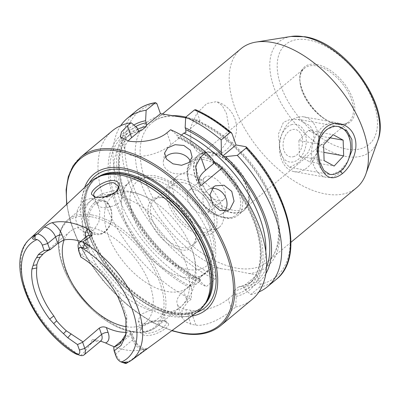 <?xml version="1.0" encoding="UTF-8"?>
<svg xmlns="http://www.w3.org/2000/svg" width="400" height="400" viewBox="0 0 400 400"><rect width="100%" height="100%" fill="white"/><g stroke="black" fill="none" stroke-linecap="round" stroke-linejoin="round"><path stroke-width="0.3" stroke-dasharray="2 1.5" d="M338.075 126.45A24.34 16.845 100 0 0 335.04 126.26L325.645 129.84L319.665 139.045A24.34 16.845 100 0 0 329.64 174.385M332.225 174.5L340.1 170.65L347.595 161.715M168.61 323.915L166.34 321.67L164.105 321.075L151.76 321.66L141.52 327.12L140.095 331.38C140.495 333.45 142.13 334.78 145.005 335.365C153.615 337.06 169.435 327.74 168.61 323.915M162.645 320.48L164.6 320.985L166.42 322.47L166.505 322.915C165.855 325.295 163.51 327.505 159.465 329.55C155.235 332.255 147.07 333.935 145.58 333.08L141.495 330.215L141.33 329.52L142.61 325.765L150.99 321.13L162.645 320.48M95.555 197.315L97.725 197.945L108.485 197L116.695 191.835L117.11 191.25M191.015 143.045L190.34 127.955L196.83 113.325L206.825 103.505L216.65 101.62L222.28 105.64L226.495 113.54L229.005 127.635L226.76 141.965L219.235 152.435L208.09 156.095L197.78 152.47L191.015 143.045M165.315 157.285A13.91 10.32 8.4 0 0 163.35 161.45A13.91 10.32 8.4 0 0 171.69 172.67A13.91 10.32 8.4 0 0 187.735 170.83A13.91 10.32 8.4 0 0 190.87 165.525A13.91 10.32 8.4 0 0 190.295 161.195M212.2 188.385A13.91 11.465 61.7 0 0 208.38 189.505A13.91 11.465 61.7 0 0 206.815 190.565A13.91 11.465 61.7 0 0 205.465 208.18A13.91 11.465 61.7 0 0 221.58 213.995A13.91 11.465 61.7 0 0 223.145 212.935A13.91 11.465 61.7 0 0 224.645 211.375M297.875 163.18L289.535 167.295L284.335 162.01L279.915 148.96L278.415 134.05L283.425 122.37L290.19 119.345L298.01 119.36L310.16 125.885L313.48 131.87L314.04 138.84L308.145 152.445L297.875 163.18M212.785 151.995A34.77 19.42 -129.7 0 0 205.21 152.185A34.77 19.42 -129.7 0 0 200.875 154.41A34.77 19.42 -129.7 0 0 202.41 185.345A34.77 19.42 -129.7 0 0 233.43 210.295A34.77 19.42 -129.7 0 0 245.34 207.88A34.77 19.42 -129.7 0 0 248.32 204.02A34.77 19.42 -129.7 0 0 241.545 173.375A34.77 19.42 -129.7 0 0 212.785 151.995M241 48.695A90.4 50.49 -129.7 0 0 244.99 129.125A90.4 50.49 -129.7 0 0 325.64 193.995A90.4 50.49 -129.7 0 0 356.6 187.71M83.435 200.92L77.665 208.835L75.545 219.11L78.385 228.125L85.17 232.545L93.76 230.075L98.88 222.035L99.9 211.56L96.98 202.545L91.23 198.31L83.435 200.92M125.845 363.535L146.67 349.015C147.31 348.52 147.265 348.455 146.53 348.82L142.935 349.53A80.765 45.11 -129.7 0 1 125.56 349.915A80.765 45.11 -129.7 0 1 114.38 346.81M142.935 349.53A14.88 8.31 -129.7 0 1 132.19 336.77A4.87 2.225 160.5 0 1 133.67 337.73A4.87 2.225 160.5 0 1 132.545 339.965L115.8 353.89A10.015 5.595 -129.7 0 0 124.755 363.245M78.95 251.625L78.66 249A10.015 5.595 50.3 0 1 78.145 246.975M103.56 197.44L98.44 201.605L97.175 205.05L101.005 207.21C108.79 209.21 123.975 203.145 121.885 196.8C121.47 195.065 120.075 193.985 117.7 193.56L114.6 193.42M150.27 310.235L158.865 309.8C161.245 310.275 162.575 311.16 162.84 312.455C163.97 316.05 149.93 325.345 142.3 323.815L138.18 320.845L140.7 314.465L150.27 310.235A69.54 38.84 -129.7 0 1 92.605 258.18A69.54 38.84 -129.7 0 1 91.615 200.045L67.945 219.73A69.54 38.84 -129.7 0 0 73.605 285.83M181.81 179.64A33.03 18.45 -129.7 0 0 170.495 181.935A33.03 18.45 -129.7 0 0 171.955 211.32A33.03 18.45 -129.7 0 0 201.425 235.025A33.03 18.45 -129.7 0 0 212.735 232.73A33.03 18.45 -129.7 0 0 211.28 203.34A33.03 18.45 -129.7 0 0 181.81 179.64M188.465 174.105A33.03 18.45 -129.7 0 0 177.15 176.4A33.03 18.45 -129.7 0 0 178.61 205.79A33.03 18.45 -129.7 0 0 208.075 229.495A33.03 18.45 -129.7 0 0 219.39 227.195A33.03 18.45 -129.7 0 0 217.93 197.81A33.03 18.45 -129.7 0 0 188.465 174.105M193.935 189.555A14.605 8.155 -129.7 0 0 188.93 190.57A14.605 8.155 -129.7 0 0 189.575 203.565A14.605 8.155 -129.7 0 0 202.605 214.045A14.605 8.155 -129.7 0 0 207.605 213.03A14.605 8.155 -129.7 0 0 206.96 200.035A14.605 8.155 -129.7 0 0 193.935 189.555M209.9 176.28A14.605 8.155 -129.7 0 0 204.9 177.295A14.605 8.155 -129.7 0 0 205.545 190.285A14.605 8.155 -129.7 0 0 218.57 200.765A14.605 8.155 -129.7 0 0 223.575 199.75A14.605 8.155 -129.7 0 0 222.93 186.76A14.605 8.155 -129.7 0 0 209.9 176.28M84.66 187.43A88.05 49.18 -129.7 0 0 104.945 264.135A88.05 49.18 -129.7 0 0 176.07 315.82A88.05 49.18 -129.7 0 0 191.675 316.125M90.455 181.99A84.215 47.035 -129.7 0 0 96.065 257.05A84.215 47.035 -129.7 0 0 170.495 316.295A84.215 47.035 -129.7 0 0 198.085 311.415M126.665 326.795A59.11 33.015 -129.7 0 0 145.595 322.48A59.11 33.015 -129.7 0 0 142.985 269.89A59.11 33.015 -129.7 0 0 90.25 227.475A59.11 33.015 -129.7 0 0 70.01 231.58A59.11 33.015 -129.7 0 0 64.17 239.91M132.375 192.445A59.11 33.015 -129.7 0 0 112.135 196.55A59.11 33.015 -129.7 0 0 114.745 249.14A59.11 33.015 -129.7 0 0 167.475 291.555A59.11 33.015 -129.7 0 0 187.72 287.45A59.11 33.015 -129.7 0 0 191.72 248.84A59.11 33.015 -129.7 0 0 150.825 199.66A59.11 33.015 -129.7 0 0 132.375 192.445M149.365 178.32A59.11 33.015 -129.7 0 0 129.12 182.425A59.11 33.015 -129.7 0 0 121.975 195.38A59.11 33.015 -129.7 0 0 138.71 245.445A59.11 33.015 -129.7 0 0 184.46 277.43A59.11 33.015 -129.7 0 0 190.665 277.985A59.11 33.015 -129.7 0 0 204.705 273.325A59.11 33.015 -129.7 0 0 202.095 220.735A59.11 33.015 -129.7 0 0 149.365 178.32M162.7 197.415A31.295 17.48 -129.7 0 0 149.75 219.715A31.295 17.48 -129.7 0 0 181.28 249.885A31.295 17.48 -129.7 0 0 195.83 233.915A31.295 17.48 -129.7 0 0 166.245 198.34A31.295 17.48 -129.7 0 0 162.7 197.415M164.325 197.95A29.555 16.505 -129.7 0 0 154.205 200.005A29.555 16.505 -129.7 0 0 155.51 226.3A29.555 16.505 -129.7 0 0 181.875 247.51A29.555 16.505 -129.7 0 0 191.995 245.455A29.555 16.505 -129.7 0 0 195.615 232.425A29.555 16.505 -129.7 0 0 167.675 198.82A29.555 16.505 -129.7 0 0 164.325 197.95M182.84 182.555A29.555 16.505 -129.7 0 0 172.72 184.605A29.555 16.505 -129.7 0 0 174.025 210.9A29.555 16.505 -129.7 0 0 200.39 232.11A29.555 16.505 -129.7 0 0 210.515 230.055A29.555 16.505 -129.7 0 0 209.21 203.76A29.555 16.505 -129.7 0 0 182.84 182.555M220.74 268.63L235.17 270.735L256.965 275.04L260.225 284.25L259.545 287.185L250.765 294.485L244.705 289.38L243.355 286.36L239.64 286.565L238.36 287.045L233.44 291.14C233.28 292.085 233.905 292.72 235.315 293.04L236.235 296.42L235.72 306.995L232.045 310.05C222.68 317.95 206.23 326.835 195.875 325.09A109.525 61.17 50.3 0 1 193.42 324.7A109.525 61.17 50.3 0 1 190.935 324.215L185.145 321.62L181.87 317.1L182.065 309.575L187.565 302.185L191.245 299.125L191.755 288.555L190.835 285.175L195.83 284.485L200.75 280.39L199.755 278.86L198.875 278.49L200.225 281.51L206.285 286.615L215.065 279.315L215.75 276.385L212.485 267.17L220.74 268.63A93.88 52.435 -129.7 0 1 140.755 182.345A93.88 52.435 -129.7 0 1 166.235 114.715M235.72 306.995A109.525 61.17 -129.7 0 0 252.35 299.275M146.67 349.015C147.31 348.52 147.265 348.455 146.53 348.82A4.87 3.925 73.4 0 0 146.04 348.925A4.87 3.925 73.4 0 0 144.885 349.545L146.67 349.015M77.29 354.365L75.51 353.795L72.84 352.23L78.995 355.065M80.715 355.55C84.335 352.265 87.355 348.7 89.77 344.865L92.375 339.41L100.87 340.905M80.765 241.405A59.11 33.015 50.3 0 1 87.935 244.225L89.715 246.025L88.79 248.835L81.25 255.105A59.11 33.015 -129.7 0 1 119.4 295.18L121.07 300.57A59.11 33.015 -129.7 0 1 125.18 312.18L124.4 314.29M126.155 333.65L126.625 331.895L126.84 316.195L125.18 312.18M123.945 338.86L130.285 333.585L131.615 331.925L130.43 331.81A59.11 33.015 50.3 0 1 126.365 332.285M120.275 302.63L121.07 300.57M236.235 296.42A100.6 56.19 -129.7 0 0 217.13 163.665M244.705 289.38A100.6 56.19 -129.7 0 0 265.87 273.66M250.765 294.485A109.525 61.17 -129.7 0 0 258.97 291.935M112.29 130.85A109.525 61.17 -129.7 0 0 110.08 214.885A109.525 61.17 -129.7 0 0 191.245 299.125M212.93 159.64A100.6 56.19 -129.7 0 0 176.67 134.77L170.64 129.745M137.135 127.775A100.6 56.19 -129.7 0 0 113.585 198.16A100.6 56.19 -129.7 0 0 191.755 288.555M181.435 135.14L178.935 137.22L178.995 138.14L178.39 138.005L177.38 136.77L176.67 134.77M133.86 125.04A100.6 56.19 -129.7 0 0 125.525 200.19A100.6 56.19 -129.7 0 0 200.225 281.51M120.715 125.675A109.525 61.17 -129.7 0 0 128.855 209.825A109.525 61.17 -129.7 0 0 206.285 286.615M185.65 117.825L199.99 120.685L196.43 110.635L195.66 109.71M166.42 322.47L162.84 312.455A69.54 38.84 -129.7 0 0 180.54 306.985A69.54 38.84 -129.7 0 0 179.55 248.85A69.54 38.84 -129.7 0 0 121.885 196.8L118.1 186.015M178.995 138.14L171.16 144.655A27.815 12.715 160.5 0 1 143.91 155.98A27.815 12.715 160.5 0 1 125.17 150.445A27.815 12.715 160.5 0 1 128.19 141.01M199.99 120.685L185.72 132.55M235.315 293.04L228.135 299.01A27.815 12.715 160.5 0 1 190.625 310.27L185.685 309.395A27.815 12.715 160.5 0 1 177.205 303.925A27.815 12.715 160.5 0 1 183.655 291.145L190.835 285.175M256.965 275.04L243.355 286.36M198.875 278.49L212.485 267.17M200.85 185.695A27.815 12.715 160.5 0 1 199.08 183.105A27.815 12.715 160.5 0 1 198.76 181.59M87.245 236.015A10.015 5.595 50.3 0 0 86.53 242.455L78.66 249L80.82 255.11L81.25 255.105M80.875 257.06L80.82 255.11M116.09 356.51L115.8 353.89L113.595 347.655M293.29 156.76A13.91 9.625 100 0 0 302.63 140.795A13.91 9.625 100 0 0 292.425 129.575A13.91 9.625 100 0 0 283.08 145.535A13.91 9.625 100 0 0 293.29 156.76M292.26 124.475A19.125 13.235 100 0 0 281.3 135.625A19.125 13.235 100 0 0 279.415 146.29A19.125 13.235 100 0 0 293.455 161.855A19.125 13.235 100 0 0 306.295 139.91A19.125 13.235 100 0 0 292.26 124.475M298.17 117.075A27.815 19.255 100 0 0 282.225 133.285A27.815 19.255 100 0 0 279.48 148.8A27.815 19.255 100 0 0 294.19 171.65A27.815 19.255 100 0 0 299.9 171.445A27.815 19.255 100 0 0 318.5 143.56A27.815 19.255 100 0 0 303.88 116.87A27.815 19.255 100 0 0 298.17 117.075M330.29 122.755A27.815 19.255 100 0 0 311.695 150.645A27.815 19.255 100 0 0 326.315 177.33A27.815 19.255 100 0 0 332.025 177.125A27.815 19.255 100 0 0 347.97 160.915A27.815 19.255 100 0 0 350.715 145.4A27.815 19.255 100 0 0 336.005 122.55A27.815 19.255 100 0 0 330.29 122.755M330.165 137.865L318.445 135.79L308.42 130.31L298.895 140.53L323.605 144.9M308.42 130.31L333.13 134.685M318.445 135.79L318.945 151.485L323.84 152.35M318.945 151.485L309.42 161.705L334.13 166.075M298.895 140.53L299.395 156.225L309.42 161.705M299.395 156.225L324.105 160.595M340.1 170.65L340.45 171.11M210.82 152.59A35.73 19.955 -129.7 0 0 203.04 152.785A35.73 19.955 -129.7 0 0 198.165 183.125A35.73 19.955 -129.7 0 0 232.035 212.5A35.73 19.955 -129.7 0 0 247.335 206.05A35.73 19.955 -129.7 0 0 240.375 174.56A35.73 19.955 -129.7 0 0 210.82 152.59M210.49 152.77A35.815 20 -129.7 0 0 198.225 155.26A35.815 20 -129.7 0 0 199.805 187.12A35.815 20 -129.7 0 0 231.755 212.82A35.815 20 -129.7 0 0 244.02 210.33A35.815 20 -129.7 0 0 242.44 178.47A35.815 20 -129.7 0 0 210.49 152.77M204.49 157.76A35.815 20 -129.7 0 0 192.225 160.25A35.815 20 -129.7 0 0 193.805 192.11A35.815 20 -129.7 0 0 225.755 217.81A35.815 20 -129.7 0 0 238.02 215.32A35.815 20 -129.7 0 0 236.44 183.46A35.815 20 -129.7 0 0 204.49 157.76M204.015 159.66A34.42 19.225 -129.7 0 0 189.77 184.195A34.42 19.225 -129.7 0 0 224.455 217.38A34.42 19.225 -129.7 0 0 238.7 192.85A34.42 19.225 -129.7 0 0 204.015 159.66M291.05 36.465A71.41 39.885 -129.7 0 0 277.255 95.595A71.41 39.885 -129.7 0 0 345.975 156.475A71.41 39.885 -129.7 0 0 377.75 140.73M346.665 149.065A65.11 36.365 -129.7 0 0 373.605 102.66A65.11 36.365 -129.7 0 0 308 39.885A65.11 36.365 -129.7 0 0 281.06 86.29A65.11 36.365 -129.7 0 0 346.665 149.065M336.99 124.18A34.77 19.42 -129.7 0 0 348.9 121.765A34.77 19.42 -129.7 0 0 347.365 90.83A34.77 19.42 -129.7 0 0 316.345 65.875A34.77 19.42 -129.7 0 0 304.435 68.295A34.77 19.42 -129.7 0 0 305.97 99.23A34.77 19.42 -129.7 0 0 336.99 124.18M337.965 124.5A35.815 20 -129.7 0 0 352.785 98.975A35.815 20 -129.7 0 0 316.7 64.45A35.815 20 -129.7 0 0 301.88 89.975A35.815 20 -129.7 0 0 337.965 124.5M105.065 231.255A16.34 11.31 -80 0 1 89.79 226.22A16.34 11.31 -80 0 1 95.36 203.85A16.34 11.31 -80 0 1 110.635 208.885A16.34 11.31 -80 0 1 105.065 231.255M94.31 202.845A17.385 12.035 100 0 0 87.295 221.205A17.385 12.035 100 0 0 96.445 234.54A17.385 12.035 100 0 0 104.635 231.995A17.385 12.035 100 0 0 111.65 213.64A17.385 12.035 100 0 0 102.5 200.3A17.385 12.035 100 0 0 94.31 202.845M130.285 333.585L132.545 339.965A10.015 5.595 -129.7 0 0 142.63 349.62A10.015 5.595 -129.7 0 0 144.885 349.545L139.855 353.725M80.565 157.235A109.525 61.17 -129.7 0 0 85.4 254.68A109.525 61.17 -129.7 0 0 183.11 333.275A109.525 61.17 -129.7 0 0 220.62 325.66M89.175 183.19A85.72 47.875 -129.7 0 0 103.485 259.21A85.72 47.875 -129.7 0 0 175.585 313.695A85.72 47.875 -129.7 0 0 196.67 312.455M98.02 177.005A83.345 46.55 -129.7 0 0 95.53 178.84A83.345 46.55 -129.7 0 0 99.21 252.99A83.345 46.55 -129.7 0 0 173.56 312.8A83.345 46.55 -129.7 0 0 202.105 307.005A83.345 46.55 -129.7 0 0 204.365 304.89M99.935 176.225A83.345 46.55 -129.7 0 0 94.445 179.74A83.345 46.55 -129.7 0 0 98.125 253.89A83.345 46.55 -129.7 0 0 172.48 313.7A83.345 46.55 -129.7 0 0 201.025 307.905A83.345 46.55 -129.7 0 0 205.48 303.15M101.395 175.65A83.415 46.59 -129.7 0 0 94.25 247.805A83.415 46.59 -129.7 0 0 172.155 314.045A83.415 46.59 -129.7 0 0 206.315 301.82L201.025 307.905L202.105 307.005C195.34 312.59 186.155 314.42 174.545 312.495C147.495 308.33 112.41 278.55 96.14 245.54C81.435 217.265 81.765 189.53 95.53 178.84L94.445 179.74L101.395 175.65M90.92 216.725A68.495 38.255 -129.7 0 0 62.58 265.545A68.495 38.255 -129.7 0 0 131.595 331.585A68.495 38.255 -129.7 0 0 159.94 282.765A68.495 38.255 -129.7 0 0 90.92 216.725M91.765 214.895A69.54 38.84 -129.7 0 0 67.945 219.73C54.705 230.405 55.52 255.26 68.68 279.23C82.475 305.38 109.875 328.255 132.075 331.805C142.15 333.555 150.415 331.84 156.87 326.665A69.54 38.84 -129.7 0 0 153.8 264.795A69.54 38.84 -129.7 0 0 91.765 214.895M92.91 309.045A69.54 38.84 -129.7 0 0 133.055 331.5A69.54 38.84 -129.7 0 0 156.87 326.665L180.54 306.985C187.91 300.645 192.65 292.765 194.77 283.35C197.095 271.94 196.08 260.44 191.72 248.84M109.31 194.575A69.54 38.84 -129.7 0 0 91.615 200.045L102.225 193.655L114.175 190.615L128.535 191.145C136.265 192.575 143.695 195.415 150.825 199.66M155.76 177.81A54.675 30.54 -129.7 0 0 133.135 216.78A54.675 30.54 -129.7 0 0 188.225 269.49A54.675 30.54 -129.7 0 0 210.85 230.525A54.675 30.54 -129.7 0 0 155.76 177.81M172.81 115.67A90.4 50.49 -129.7 0 0 151.89 122.795A90.4 50.49 -129.7 0 0 155.88 203.225A90.4 50.49 -129.7 0 0 236.53 268.095A90.4 50.49 -129.7 0 0 267.49 261.81A90.4 50.49 -129.7 0 0 264.5 183.125A90.4 50.49 -129.7 0 0 185.83 117.11M125.865 363.535A79.205 44.235 -129.7 0 0 131.18 360.54M29.955 238.81A79.205 44.235 -129.7 0 0 28.11 295.575A79.205 44.235 -129.7 0 0 80.63 355.53M235.515 294.4A98.31 54.91 -129.7 0 0 214.875 163.265M243.99 287.355A98.31 54.91 -129.7 0 0 266.565 267.23M259.545 287.185A109.525 61.17 -129.7 0 0 276.17 279.465M260.225 284.25A107.44 60.005 -129.7 0 0 245.5 146.63M213.87 162.305A98.31 54.91 -129.7 0 0 177.38 136.77M137.845 129.775A98.31 54.91 -129.7 0 0 115.21 198.445A98.31 54.91 -129.7 0 0 191.035 286.535M139 131.075A95.53 53.355 -129.7 0 0 126.3 137.4A95.53 53.355 -129.7 0 0 124.545 211.07A95.53 53.355 -129.7 0 0 195.83 284.485M233.44 291.14A95.53 53.355 -129.7 0 0 248.46 284.305A95.53 53.355 -129.7 0 0 216.14 163.49M213.355 160.85A95.53 53.355 -129.7 0 0 178.935 137.22M238.36 287.045A95.53 53.355 -129.7 0 0 253.385 280.21A95.53 53.355 -129.7 0 0 265.825 251.41M137.645 129.22A95.53 53.355 -129.7 0 0 131.225 133.305A95.53 53.355 -129.7 0 0 129.47 206.975A95.53 53.355 -129.7 0 0 200.75 280.39M135.71 126.585A98.31 54.91 -129.7 0 0 126.775 199.57A98.31 54.91 -129.7 0 0 199.51 279.49M136.115 111.04A109.525 61.17 -129.7 0 0 133.905 195.075A109.525 61.17 -129.7 0 0 215.065 279.315M232.075 133.79A107.44 60.005 -129.7 0 0 196.43 110.635M156.895 103.645A107.44 60.005 -129.7 0 0 130.59 179.125A107.44 60.005 -129.7 0 0 215.75 276.385M248.71 273.58A93.88 52.435 -129.7 0 0 274.19 205.95A93.88 52.435 -129.7 0 0 194.205 119.66M66.965 204.05A108.48 60.59 -129.7 0 0 172.105 330.49M166.96 132.8L171.16 144.655M232.045 310.05L228.135 299.01M195.875 325.09L190.625 310.27M190.935 324.215L185.685 309.395M187.565 302.185L183.655 291.145M87.265 235.99C87.545 236.65 86.32 234.75 87.66 240.22A4.87 2.225 -19.5 0 1 86.53 242.455L88.79 248.835M89.715 246.025L87.66 240.22A4.87 2.225 -19.5 0 0 86.175 239.26L87.935 244.225M86.175 239.26A14.88 8.31 50.3 0 1 85.62 237.365M132.19 336.77L130.43 331.81M96.195 339.915A4.87 2.405 117.8 0 0 94.8 340.685L92.375 339.41M100.84 340.925A10.015 5.595 50.3 0 1 94.8 340.685L89.77 344.865M125.935 319.38L126.84 316.195M118.165 297.435L119.4 295.18M166.335 321.665L164.6 320.995M142.61 325.765L141.525 327.12M117.69 190.555L116.7 191.84M96.41 197.63L94.645 197.075M208.09 156.095A27.815 27.815 0 0 0 216.65 101.62M163.35 161.45L164.605 152.98M221.58 213.995L228.425 210.3M289.535 167.295L329.855 174.43M205.21 152.185L203.04 152.785L198.225 155.26L192.225 160.25C175.8 171.86 201.36 215.15 225.1 218.015C230.34 218.925 234.645 218.025 238.02 215.32L244.02 210.33L247.335 206.05L248.32 204.02M245.34 207.88L348.9 121.765C346.13 124.065 342.325 124.82 337.48 124.025C314.355 121.655 289.33 77.635 304.435 68.295L200.875 154.41M91.23 198.31L102.5 200.3C113.695 201.465 115.28 224.26 104.99 231.925C102.27 234.145 99.42 235.015 96.445 234.54L85.17 232.545M147.055 348.62L144.925 348.91C138.635 346.985 135.71 342.26 133.67 337.73L131.615 331.925M93.86 195.685L97.175 205.05M138.18 320.845L141.495 330.215M177.15 176.4L170.495 181.935M204.9 177.295L188.93 190.57M129.12 182.425L112.135 196.55M121.975 195.38L124.28 188.26L130.345 180.39L140.79 175.45L153.34 175.44C162.93 177.255 172.515 181.995 182.09 189.665L196.01 203.38C206.73 216.415 213.215 229.785 215.465 243.485L215.765 254.725C215.275 259.865 213.315 266.94 206.93 272.49C202.41 276.13 196.99 277.965 190.665 277.985M172.72 184.605L154.205 200.005M162.415 114.04L151.89 122.795C158.965 116.9 168.735 114.975 181.21 117.02C207.985 121.23 242.685 148.665 261.71 181.26C282.175 214.635 283.555 249.725 267.49 261.81L290.98 242.28M70.01 231.58L44.275 252.98M145.595 322.48L119.58 344.11M199.755 278.86C169.705 264.475 138.825 230.055 126.36 196.98C115.29 169.01 117.79 143.945 131.225 133.305L126.3 137.4C130.09 134.245 134.67 132.13 140.045 131.05M178.39 138.005C204.715 150.19 232.3 177.855 247.21 207.135C264.515 239.855 264.26 272.095 248.46 284.305L253.385 280.21C249.595 283.365 245.015 285.485 239.64 286.565M210.515 230.055L191.995 245.455M167.675 198.82L166.245 198.34M195.615 232.425L195.83 233.915M204.705 273.325L187.72 287.45M66.68 204.32L70.83 223.095L78.56 242.695L89.515 262.235L103.2 280.855L119.01 297.71L136.23 312.045L154.085 323.215L171.79 330.72M223.575 199.75L207.605 213.03M219.39 227.195L212.735 232.73M120.32 136.755L125.17 150.445M181.87 317.1L177.205 303.925M197.16 177.69L199.08 183.105M126.625 331.895L125.79 335.47M298.01 119.36L338.335 126.495M208.38 189.505L215.23 185.815M190.87 165.525L192.125 157.055M279.415 146.29L279.48 148.8M281.3 135.625L282.225 133.285M294.19 171.65L326.315 177.33M350.74 146.405L350.715 145.4M348.34 159.98L347.97 160.915M303.88 116.87L336.005 122.55"/><path stroke-width="0.6" d="M347.595 161.715L352.12 150.065L351.885 139.46L346.975 130.93L338.335 126.495L335.04 126.26A24.34 16.845 100 0 0 332.87 126.59A24.34 16.845 100 0 0 319.665 139.045L318.06 151.225L319.835 162.11L323.895 170.475L329.855 174.43L332.225 174.5M342.375 173.625C332.47 181.13 325.015 178.375 320.02 165.36C315.535 153.085 316.585 134.735 325.985 127.33C335.08 119.365 350.375 124.13 354.485 136.7C359.185 148.985 351.64 166.185 342.375 173.625L340.45 171.11M119.42 185.015L117.695 190.555L107.785 196.55L96.16 197.435L94.645 197.075L91.525 194.23C90.545 189.63 105.795 178.93 114.39 180.685C117.26 181.28 118.935 182.72 119.42 185.015M117.11 191.25L118.295 186.785L118.1 186.015L113.92 182.885C106.79 181.36 92.695 191.17 93.74 195.14L93.86 195.685L95.555 197.315M188.965 162.54L181.61 165.28L173 163.84L166.47 159.125L164.605 152.98L167.715 147.85L175.135 144.69L183.84 145.475L190.365 150.23L192.125 157.055L188.965 162.54M190.295 161.195A13.91 10.32 8.4 0 0 179.765 153.485A13.91 10.32 8.4 0 0 166.485 156.14A13.91 10.32 8.4 0 0 165.315 157.285M229.985 209.25L228.425 210.3L220.115 210.61L212.745 204.26L210.005 194.725L213.65 186.88L215.23 185.815L224.07 185.225L231.77 191.395L234.035 201.175L229.985 209.25M290.98 242.28L356.6 187.71A90.4 50.49 -129.7 0 0 365.865 174.06A90.4 50.49 -129.7 0 0 344.9 95.36A90.4 50.49 -129.7 0 0 271.96 42.41A90.4 50.49 -129.7 0 0 256.11 42.07A90.4 50.49 -129.7 0 0 241 48.695L162.415 114.04M126.155 333.65L119.58 344.11L113.72 347.36L114.11 350.915L116.09 356.51A6.015 3.36 -129.7 0 0 121.34 362.085L124.755 363.245A10.015 5.595 -129.7 0 0 125.845 363.535L126.83 363.125L123.76 362.33L127.615 361.92L126.83 363.125M85.62 237.365A14.88 8.31 50.3 0 1 88.175 229.085A80.07 44.72 -129.7 0 0 68.94 222.445A80.07 44.72 -129.7 0 0 52.15 222.71C49.8 223.375 47.16 224.88 44.225 227.23L37.63 233.875L35.195 235.485L32.485 238.32C32.99 239.29 33.79 239.545 34.89 239.09L37.03 239.565A75.035 41.91 -129.7 0 0 25.855 291.39A75.035 41.91 -129.7 0 0 77.685 354.365L76.35 354.17L72.76 352.26C30.705 324.94 4.21 260.945 29.955 238.81L90.455 181.99A84.215 47.035 -129.7 0 1 99.055 176.575A84.215 47.035 -129.7 0 1 120.49 175.08A84.215 47.035 -129.7 0 1 191.685 229.155A84.215 47.035 -129.7 0 1 204.975 303.95A84.215 47.035 -129.7 0 1 198.085 311.415L131.18 360.54A79.205 44.235 -129.7 0 0 136.27 304.13A79.205 44.235 -129.7 0 0 82.795 241.915L87.255 248.005C85.93 248.655 84.555 248.525 83.14 247.625L80.685 247.285A6.015 3.36 50.3 0 0 78.64 250.41L78.145 246.975A10.015 5.595 50.3 0 1 79.37 242.56A10.015 5.595 50.3 0 1 82.755 241.855L82.795 241.915M88.175 229.085L92.135 233.245L92 235.68L82.755 241.855M114.11 350.915L121.065 345.445L125.79 335.47L125.935 319.38L124.4 314.29A61.115 34.135 -129.7 0 0 120.275 302.63L118.165 297.435A61.72 34.47 -129.7 0 0 80.875 257.06L78.95 251.625A6.015 3.36 50.3 0 1 78.64 250.41M114.6 193.42L109.31 194.575L103.56 197.44M191.675 316.125A88.05 49.18 -129.7 0 0 208.46 243.125A88.05 49.18 -129.7 0 0 123.785 168.18A88.05 49.18 -129.7 0 0 84.66 187.43M64.17 239.91A59.11 33.015 -129.7 0 0 77.36 291.545A59.11 33.015 -129.7 0 0 125.35 326.585A59.11 33.015 -129.7 0 0 126.665 326.795M131.1 122.75A109.525 61.17 -129.7 0 0 112.29 130.85L80.565 157.235A109.525 61.17 -129.7 0 1 118.075 149.62A109.525 61.17 -129.7 0 1 215.785 228.215A109.525 61.17 -129.7 0 1 220.62 325.66L252.35 299.275A109.525 61.17 -129.7 0 0 222.27 167.885L200.85 185.695L197.16 177.69L195.615 166.225L200.775 156.885L206.125 152.44A109.525 61.17 -129.7 0 0 170.64 129.745L166.96 132.8C157.695 140.835 138.735 142.995 128.385 141.045L120.32 136.755L121.495 131.96L127.425 125.805L131.1 122.75L137.135 127.775L137.845 129.775L139.46 131.145L141.325 130.57L146.245 126.475L146.315 122.73L145.605 120.73L146.145 110.24L155.555 102.64L156.895 103.645L160.45 113.69L185.65 117.825M126.365 332.285A59.11 33.015 50.3 0 1 119.13 331.755A59.11 33.015 50.3 0 1 106.36 327.55C103.86 326.52 101.505 326.705 99.295 328.105L82.64 342.27L77.485 344.565L79.42 350.025A6.015 3.36 50.3 0 1 77.685 354.365M40.265 257.165L36.575 257.69L38.345 254.635A61.72 34.47 -129.7 0 1 44.205 250.575L42.28 245.14L47.67 243.52L55.545 236.975A4.87 2.225 160.5 0 1 62.105 235.005L63.865 239.97L57.8 243.355L50.26 249.625A59.11 33.015 -129.7 0 0 44.275 252.98A59.11 33.015 -129.7 0 0 42.955 254.19L40.265 257.165A59.11 33.015 -129.7 0 0 36.83 264.845L36.815 267.925A59.11 33.015 -129.7 0 0 53.815 315.925L56.645 320.835A59.11 33.015 -129.7 0 0 66.33 330.83L82.855 341.78M63.865 239.97A59.11 33.015 50.3 0 1 75.165 240.02A59.11 33.015 50.3 0 1 80.765 241.405M36.575 257.69A61.115 34.135 -129.7 0 0 33.13 265.405L36.83 264.845M42.28 245.14A6.015 3.36 -129.7 0 0 37.03 239.565M33.13 265.405L31.935 268.975A61.72 34.47 -129.7 0 0 49.685 319.095L53.735 323.595A61.115 34.135 -129.7 0 0 63.475 333.645L67.785 337.775L77.485 344.565M76.35 354.17L80.715 355.55A10.015 5.595 50.3 0 0 84.1 354.845L100.86 340.91M100.545 341.145L105.575 342.925A80.765 45.11 -129.7 0 0 114.38 346.81M131.18 360.54L125.865 363.535M80.685 247.285A75.035 41.91 -129.7 0 1 132.515 310.26A75.035 41.91 -129.7 0 1 121.34 362.085L123.76 362.33M113.72 347.36L123.945 338.86M63.475 333.645L66.33 330.83M56.645 320.835L53.735 323.595M222.27 167.885L217.13 163.665L214.225 163.09L212.93 159.64L206.125 152.44M185.145 127.725A100.6 56.19 -129.7 0 1 221.4 152.595L222.58 156.145L225.605 156.62L237.31 155.38L246.09 148.08L246.35 147.015L245.5 146.63L236.03 144.96L232.075 133.79L231.37 132.68C219.695 122.74 207.79 115.08 195.66 109.71L194.46 109.935L185.68 117.235L185.145 127.725L185.85 129.725L185.72 132.55L183.855 133.125L181.435 135.14M265.87 273.66A100.6 56.19 -129.7 0 0 225.605 156.62M258.97 291.935A109.525 61.17 -129.7 0 0 267.395 286.765A109.525 61.17 -129.7 0 0 237.31 155.38M145.605 120.73A100.6 56.19 -129.7 0 0 133.86 125.04M221.4 152.595L221.165 139.93A109.525 61.17 -129.7 0 0 185.68 117.235M146.145 110.24A109.525 61.17 -129.7 0 0 127.335 118.34A109.525 61.17 -129.7 0 0 120.715 125.675M221.165 139.93L229.945 132.63L231.37 132.68M128.19 141.01A27.815 12.715 160.5 0 1 131.625 137.665L139.46 131.145M146.185 125.555L160.45 113.69M222.58 156.145L236.03 144.96M198.76 181.59A27.815 12.715 160.5 0 1 205.53 170.32L214.225 163.09M37.63 233.875A10.015 5.595 -129.7 0 1 47.67 243.52L49.835 249.63L50.26 249.625M44.205 250.575L49.835 249.63M105.575 342.925A14.88 8.31 50.3 0 0 108.12 332.515A4.87 2.225 -19.5 0 0 101.555 334.485L84.815 348.405L82.64 342.27M79.42 350.025L84.815 348.405A10.015 5.595 50.3 0 1 84.1 354.845M224.645 211.375A13.91 11.465 61.7 0 0 225.055 196.28A13.91 11.465 61.7 0 0 212.2 188.385M329.64 174.385A24.34 16.845 100 0 0 334.39 174.165A24.34 16.845 100 0 0 348.34 159.98A24.34 16.845 100 0 0 350.74 146.405A24.34 16.845 100 0 0 338.075 126.45M323.605 144.9L324.105 160.595L334.13 166.075L343.655 155.855L343.155 140.16L333.13 134.685L323.605 144.9M330.165 137.865L343.155 140.16M323.84 152.35L343.655 155.855M291.05 36.465L304.78 36.73C345.335 42.445 391.73 106.4 377.75 140.73A71.41 39.885 -129.7 0 0 361.19 78.56A71.41 39.885 -129.7 0 0 303.57 36.735A71.41 39.885 -129.7 0 0 291.05 36.465L256.11 42.07M34.89 239.09L35.195 235.485M79.37 242.56L87.245 236.015A10.015 5.595 50.3 0 1 90.675 235.32A10.015 5.595 50.3 0 1 92 235.68M172.105 330.49A108.48 60.59 -129.7 0 0 182.135 332.95A108.48 60.59 -129.7 0 0 227.025 255.635A108.48 60.59 -129.7 0 0 117.72 151.05A108.48 60.59 -129.7 0 0 66.965 204.05M196.67 312.455A85.72 47.875 -129.7 0 0 205.035 238.6A85.72 47.875 -129.7 0 0 124.685 169.955A85.72 47.875 -129.7 0 0 89.175 183.19M204.365 304.89A83.345 46.55 -129.7 0 0 197.045 230.54A83.345 46.55 -129.7 0 0 124.075 173.045A83.345 46.55 -129.7 0 0 98.02 177.005M205.48 303.15A83.345 46.55 -129.7 0 0 194.385 228.905A83.345 46.55 -129.7 0 0 122.99 173.945A83.345 46.55 -129.7 0 0 99.935 176.225M204.975 303.95L206.315 301.82A83.415 46.59 -129.7 0 0 193.145 227.73A83.415 46.59 -129.7 0 0 122.625 174.17A83.415 46.59 -129.7 0 0 101.395 175.65L99.055 176.575M73.605 285.83A69.54 38.84 -129.7 0 0 92.91 309.045M185.83 117.11A90.4 50.49 -129.7 0 0 182.85 116.51A90.4 50.49 -129.7 0 0 172.81 115.67M37.565 233.915A79.205 44.235 -129.7 0 0 29.955 238.81M266.565 267.23A98.31 54.91 -129.7 0 0 223.345 156.22M246.35 147.015C289.405 191.62 305.14 257.37 276.17 279.465A109.525 61.17 -129.7 0 0 246.09 148.08M141.325 130.57A95.53 53.355 -129.7 0 0 139 131.075M216.14 163.49A95.53 53.355 -129.7 0 0 213.355 160.85M265.825 251.41A95.53 53.355 -129.7 0 0 183.855 133.125M146.245 126.475A95.53 53.355 -129.7 0 0 137.645 129.22M146.315 122.73A98.31 54.91 -129.7 0 0 135.71 126.585M222.345 155.26A98.31 54.91 -129.7 0 0 185.85 129.725M229.945 132.63A109.525 61.17 -129.7 0 0 194.46 109.935M154.92 102.94A109.525 61.17 -129.7 0 0 136.115 111.04L127.335 118.34M127.425 125.805L131.625 137.665M200.775 156.885L205.53 170.32M83.14 247.625L84.735 244.245M62.105 235.005A14.88 8.31 -129.7 0 0 52.15 222.71M44.225 227.23A10.015 5.595 -129.7 0 1 55.545 236.975L57.8 243.355M108.12 332.515L106.36 327.55M100.84 340.925A10.015 5.595 50.3 0 0 101.555 334.485L99.295 328.105M67.785 337.775L71.15 333.815M38.345 254.635L42.955 254.19M49.685 319.095L53.815 315.925M31.935 268.975L36.815 267.925M377.75 140.73L365.865 174.06M220.62 325.66C210.915 333.51 198.25 336.1 182.615 333.425L171.79 330.72M276.17 279.465L267.395 286.765M136.115 111.04C141.515 106.58 147.995 103.78 155.555 102.64M80.565 157.235L73.145 165.735L68.28 176.675L66.11 189.675L66.68 204.32"/></g></svg>
